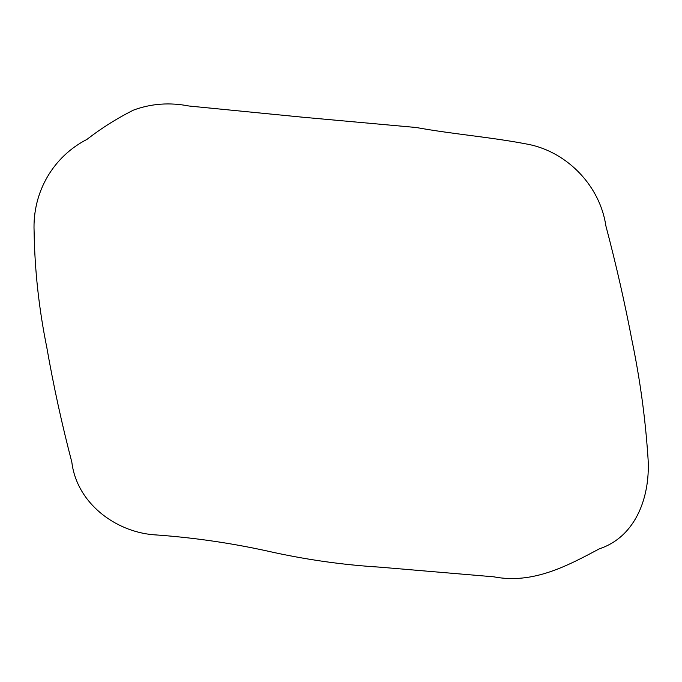 <?xml version="1.0" encoding="UTF-8"?>
<svg xmlns="http://www.w3.org/2000/svg" width="682" height="682" viewBox="0 0 682 682"><rect width="100%" height="100%" fill="white"/><g stroke="black" fill="none" stroke-linecap="round" stroke-linejoin="round"><path stroke-width="1.02" d="M302.62 117.202L188.974 106.008C169.622 102.232 151.114 103.604 133.467 110.117C117.023 118.353 101.516 128.122 86.929 139.418C53.588 156.442 32.369 191.744 34.1 231.394C34.705 270.063 38.925 308.682 46.768 347.257C53.511 385.799 61.866 424.102 71.832 462.157C76.827 503.197 115.352 531.593 153.476 534.756C191.403 537.322 229.178 542.702 266.798 550.911C304.377 559.445 342.142 564.867 380.104 567.177L493.768 576.819C532.855 584.397 567.339 565.898 599.376 548.814C636.758 536.419 650.969 494.893 647.9 456.437C645.274 417.716 639.98 379.115 632.018 340.642C624.661 302.177 615.957 263.934 605.88 225.895C600.109 186.288 567.884 152.742 529.59 144.593C492.012 137.159 453.973 134.363 416.276 127.508L302.62 117.202"/></g></svg>
